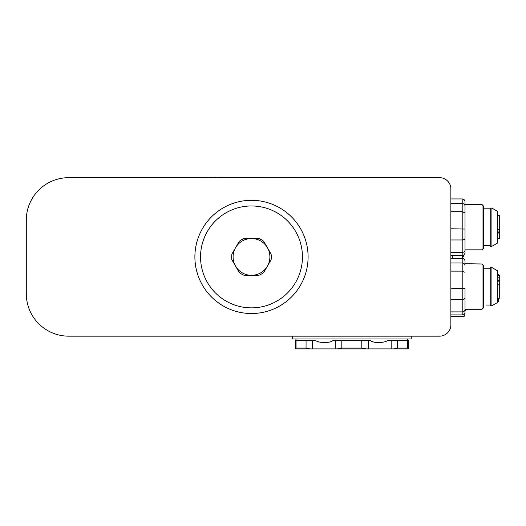 <?xml version="1.0" encoding="UTF-8"?>
<svg xmlns="http://www.w3.org/2000/svg" width="526" height="526" viewBox="0 0 526 526"><rect width="100%" height="100%" fill="white"/><g stroke="black" fill="none" stroke-linecap="round" stroke-linejoin="round"><path stroke-width="0.79" d="M410.444 336.167L438.75 336.167M68.755 336.167L439.552 336.167A11.322 11.322 0 0 0 450.874 324.844L450.874 188.985A11.322 11.322 0 0 0 439.552 177.663L68.755 177.663A42.455 42.455 0 0 0 26.3 220.118L26.3 293.712A42.455 42.455 0 0 0 68.755 336.167M105.95 336.167L261.626 336.167M450.874 314.666L450.874 201.445M282.324 177.38L297.887 177.38M222.623 177.347L221.663 177.347M215.548 177.38L221.663 177.098M207.053 177.38L215.548 177.098M282.324 177.347L245.734 177.38M245.445 177.38L216.705 177.38M179.432 177.663L315.298 177.663M465.023 261.488L465.023 261.231C464.866 259.502 463.919 258.549 462.196 258.371L451.157 258.371M465.023 262.079L465.023 262.665M450.874 316.31L464.116 316.31L464.708 315.889L464.951 312.7M465.451 309.281L465.451 310.695L465.023 310.695L465.023 309.281L465.023 313.437M497.576 274.46L498.286 274.46L498.286 275.098M498.286 298.17L498.286 301.635L497.576 301.635M318.283 341.926L318.756 342.018M326.081 342.347L327.021 342.334M341.815 340.414L361.789 340.414L361.789 348.054L341.815 348.054L341.815 340.414L333.063 340.414C329.493 343.754 317.849 342.768 315.547 340.414L306.053 340.414L306.053 348.054L309.88 348.902L312.437 348.902L312.437 340.414M397.557 340.414L407.545 340.414L407.545 348.054L397.557 348.054L397.557 340.414L388.063 340.414C382.533 343.754 371.81 342.768 370.547 340.414L361.789 340.414M335.292 340.414L335.292 348.902L312.437 348.902M306.053 348.054L296.066 348.054L296.066 340.414L295.362 340.414L295.395 348.902L309.88 348.902M296.066 340.414L306.053 340.414M391.173 340.414L391.173 348.902L408.215 348.902L408.248 340.414L407.545 340.414M391.173 348.902L368.318 348.902L368.318 340.414M335.292 348.902L368.318 348.902M407.545 348.054L408.248 348.633L408.248 340.414M393.724 348.902L397.557 348.054M361.789 348.054L366.293 348.902M337.317 348.902L341.815 348.054M295.395 348.902L296.066 348.054M292.364 336.167L292.364 339L411.247 339L411.247 336.449M452.288 255.458L452.288 258.371M202.471 285.217A56.611 56.611 0 0 0 300.517 285.217A56.611 56.611 0 0 0 251.494 200.307A56.611 56.611 0 0 0 202.471 285.217M258.845 275.315A19.81 19.81 0 0 0 263.75 272.481L271.107 259.745A19.81 19.81 0 0 0 271.107 254.084L263.75 241.349A19.81 19.81 0 0 0 258.845 238.515L244.143 238.515A19.81 19.81 0 0 0 239.238 241.349L231.881 254.084A19.81 19.81 0 0 0 231.881 259.745L239.238 272.481A19.81 19.81 0 0 0 244.143 275.315L258.845 275.315M463.61 256.412L463.61 255.071M490.219 240.704L490.219 208.086L491.915 208.086L491.915 246.299L490.219 246.299L490.219 240.704M491.915 246.299L497.576 243.032L497.576 211.36L491.915 208.086M482.007 249.837L483.427 248.423L483.427 205.968L482.007 204.548L482.007 249.837L465.023 249.837L465.023 204.259M450.874 198.933L462.196 198.933C463.919 199.111 464.866 200.058 465.023 201.787L465.023 252.598C464.866 254.328 463.919 255.281 462.196 255.458L451.157 255.458M465.023 250.126C464.866 251.54 463.919 252.316 462.196 252.46L451.157 252.46M465.023 238.285C464.866 239.297 463.919 239.856 462.196 239.961L451.157 239.961M465.023 229.053L451.157 228.771M465.023 212.879L462.196 211.695L451.157 211.695M465.023 206.12C464.866 204.542 463.919 203.667 462.196 203.509L451.157 203.509M497.576 229.553L499.7 229.553L499.7 229.119L497.576 229.119M497.576 229.586L499.7 229.586L499.7 232.216L497.576 232.216M497.576 233.031L499.7 233.031L499.7 232.216M499.7 233.031L499.7 238.732L497.576 238.732M497.576 215.66L499.7 215.66L499.7 229.119M499.7 231.959L497.576 231.959M490.219 305.738L490.219 267.53L491.915 267.53L491.915 305.738L490.219 305.738M491.915 305.738L497.576 302.47L497.576 270.798L491.915 267.53M482.007 309.281L483.427 307.861L483.427 265.406L482.007 263.993L482.007 309.281L465.023 309.281M465.023 265.564C464.866 263.98 463.919 263.112 462.196 262.947L451.157 262.947M465.023 309.571C464.866 310.978 463.919 311.76 462.196 311.898L462.196 314.896C463.919 314.719 464.866 313.772 465.023 312.043L465.023 288.498L451.157 288.215M465.023 263.704L482.007 263.993M465.023 272.323L462.196 271.14L451.157 271.14M465.023 297.729C464.866 298.735 463.919 299.294 462.196 299.399L451.157 299.399M462.196 258.371L462.196 311.898L451.157 311.898M462.196 314.896L450.874 314.896M497.576 275.098L499.7 275.098L499.7 277.136L497.576 277.038M497.576 277.136L499.7 277.136L499.7 280.088L497.576 280.088M497.576 280.805L499.7 280.805L499.7 280.088M499.7 280.805L499.7 298.17L497.576 298.17M497.576 275.243L499.7 275.243M499.7 281.831L497.576 281.831M499.7 284.816L497.576 284.816M207.369 282.39A50.95 50.95 0 0 1 251.494 205.968A50.95 50.95 0 0 1 295.619 282.39A50.95 50.95 0 0 1 207.369 282.39M251.494 238.515A18.397 18.397 0 0 1 267.425 266.117A18.397 18.397 0 0 1 235.563 266.117A18.397 18.397 0 0 1 251.494 238.515M462.479 255.439L462.479 258.391M462.196 198.933L462.196 255.458M464.708 315.883L465.023 314.942M466.864 309.281L465.451 310.695M490.219 305.034L486.399 305.034M295.967 339L295.882 340.414M407.643 339L407.729 340.414M483.427 245.589L490.219 245.589M483.427 208.796L490.219 208.796M482.007 204.548L465.023 204.548M483.427 268.234L490.219 268.234"/></g></svg>
